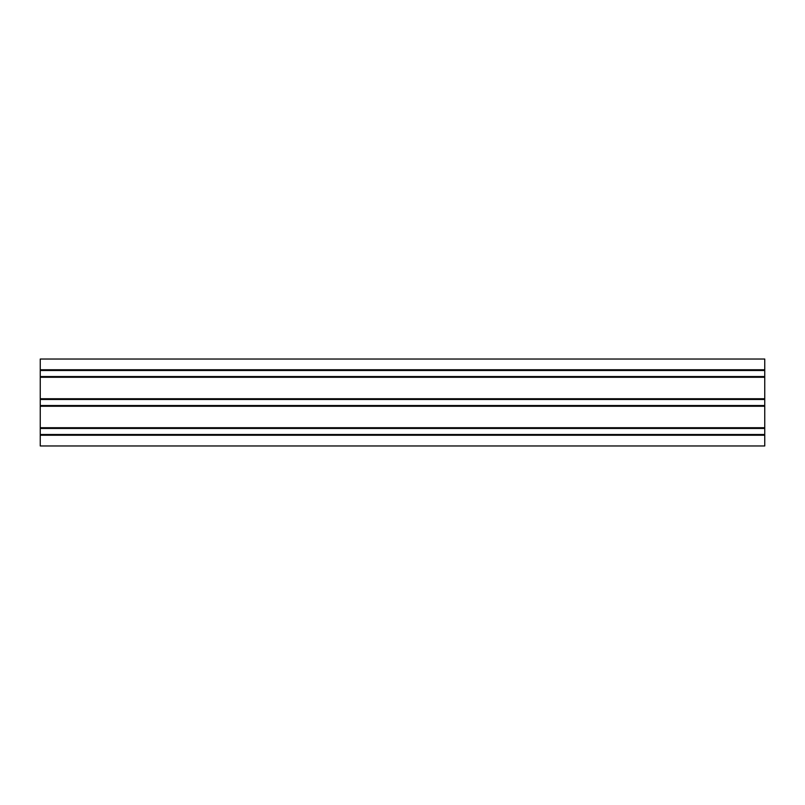 <?xml version="1.0" encoding="UTF-8"?>
<svg xmlns="http://www.w3.org/2000/svg" width="805" height="805" viewBox="0 0 805 805"><rect width="100%" height="100%" fill="white"/><g stroke="black" fill="none" stroke-linecap="round" stroke-linejoin="round"><path stroke-width="1.21" d="M764.75 377.283L40.25 377.283L40.25 398.737L764.75 398.737L764.75 376.559L40.25 376.559L40.25 359.03L764.75 359.03L764.75 369.757L40.25 369.757M40.25 377.283L40.25 376.559M764.75 398.737L764.75 399.461L40.25 399.461L40.25 398.737M764.75 406.263L40.25 406.263L40.25 427.717L764.75 427.717L764.75 405.539L40.25 405.539L40.25 399.461M764.75 405.539L764.75 399.461M40.25 406.263L40.25 405.539M764.75 427.717L764.75 428.441L40.25 428.441L40.25 427.717M764.75 435.243L40.25 435.243L40.25 445.97L764.75 445.97L764.75 434.519L40.25 434.519L40.25 428.441M764.75 434.519L764.75 428.441M40.25 435.243L40.25 434.519M764.75 369.757L764.75 370.481L40.25 370.481M764.75 370.481L764.75 376.559M764.75 377.072L40.25 377.072M764.75 398.948L40.25 398.948M764.75 406.052L40.25 406.052M764.75 427.928L40.25 427.928M764.75 435.032L40.25 435.032M764.75 369.968L40.25 369.968"/></g></svg>
